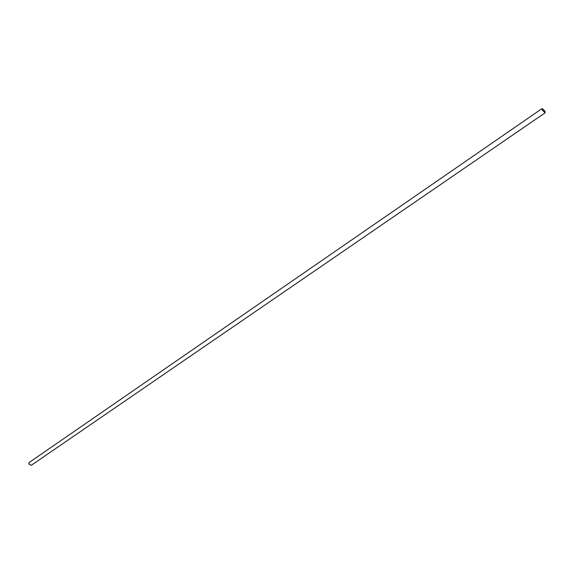 <?xml version="1.0" encoding="UTF-8"?>
<svg xmlns="http://www.w3.org/2000/svg" width="574" height="574" viewBox="0 0 574 574"><rect width="100%" height="100%" fill="white"/><g stroke="black" fill="none" stroke-linecap="round" stroke-linejoin="round"><path stroke-width="0.86" d="M544.977 111.234L545.135 112.813L542.33 110.072L542.172 108.5L544.977 111.234M545.135 112.813L31.183 465.363L28.743 463.921L29.202 462.479L542.172 108.5M542.523 110.158L542.394 108.816L544.783 111.148L544.92 112.49L542.523 110.158"/></g></svg>
